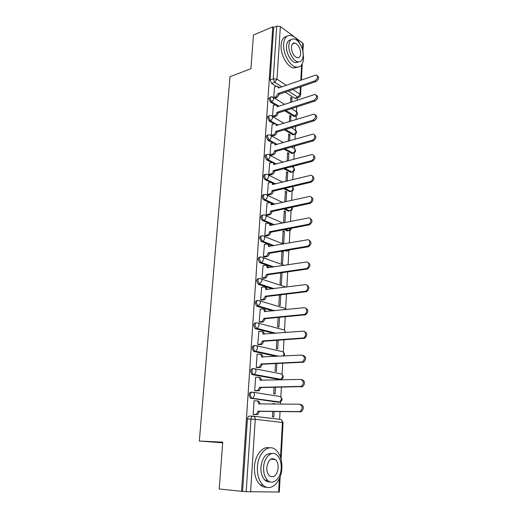 <?xml version="1.0" encoding="UTF-8"?>
<svg xmlns="http://www.w3.org/2000/svg" width="518" height="518" viewBox="0 0 518 518"><rect width="100%" height="100%" fill="white"/><g stroke="black" fill="none" stroke-linecap="round" stroke-linejoin="round"><path stroke-width="0.78" d="M252.039 392.165L251.236 392.178C250.019 392.171 249.294 393.084 249.048 394.917L250.142 397.966L252.072 398.264L251.372 397.96L250.278 394.91C250.524 393.071 251.256 392.158 252.467 392.165C253.82 392.333 254.5 393.343 254.519 395.195L252.92 398.044L252.072 398.264L279.021 402.227L279.862 402.013L281.41 399.281C281.371 397.507 280.685 396.529 279.351 396.361L253.004 392.249M253.425 368.661L252.79 368.686C251.586 368.635 250.867 369.509 250.628 371.302L251.78 374.397L253.619 374.631L253.004 374.359L251.852 371.264C252.091 369.464 252.816 368.589 254.014 368.635C255.355 368.764 256.034 369.735 256.054 371.555L254.377 374.436L253.619 374.631L280.283 379.513L281.028 379.325L282.653 376.56C282.614 374.818 281.928 373.879 280.601 373.75L254.739 368.777M254.791 345.571L254.319 345.603C253.127 345.512 252.415 346.348 252.175 348.109L253.393 351.249L255.147 351.411L254.61 351.178L253.393 348.031C253.632 346.27 254.344 345.435 255.529 345.525C256.863 345.616 257.537 346.548 257.556 348.329L255.801 351.243L255.147 351.411L277.551 356.313M256.145 322.895L255.814 322.928C254.642 322.798 253.937 323.595 253.703 325.317L254.979 328.503L256.643 328.6L254.908 325.213C255.141 323.485 255.847 322.688 257.025 322.818C258.346 322.869 259.013 323.769 259.039 325.511L257.2 328.464L256.643 328.6L275.2 333.314M257.478 300.621L257.291 300.641C256.125 300.472 255.432 301.23 255.199 302.92L256.539 306.151L258.113 306.19L256.397 302.784C256.63 301.094 257.323 300.33 258.488 300.505C259.803 300.518 260.47 301.385 260.489 303.095L258.113 306.19L274.061 310.787M258.799 278.729L258.735 278.736C257.588 278.529 256.902 279.254 256.669 280.911L258.074 284.188L259.563 284.155L257.86 280.743C258.094 279.085 258.78 278.36 259.926 278.567C261.234 278.554 261.894 279.383 261.914 281.06L259.563 284.155L273.608 288.688M260.133 257.193C259.013 256.973 258.34 257.666 258.119 259.278L259.589 262.6L260.981 262.503L259.298 259.084C259.524 257.452 260.204 256.766 261.344 257.012C262.639 256.96 263.299 257.757 263.319 259.401C263.125 260.942 262.432 261.953 261.24 262.445L273.582 266.997M261.473 236.007C260.392 235.8 259.745 236.467 259.537 238.008L261.201 241.433L262.38 241.213L260.716 237.788C260.936 236.189 261.609 235.535 262.736 235.813C264.018 235.729 264.679 236.499 264.698 238.112C264.491 239.685 263.772 240.708 262.535 241.181L273.841 245.687M262.794 215.171C261.752 214.976 261.13 215.617 260.936 217.094C260.936 218.719 261.473 219.859 262.542 220.506L263.707 220.267C262.639 219.613 262.108 218.473 262.108 216.848C262.322 215.281 262.989 214.659 264.102 214.976C265.378 214.86 266.032 215.598 266.058 217.178C265.831 218.79 265.086 219.82 263.811 220.273L274.3 224.741M264.102 194.677C263.092 194.496 262.496 195.111 262.315 196.529C262.322 198.167 262.866 199.313 263.947 199.967L265.106 199.702C264.025 199.041 263.481 197.895 263.474 196.257C263.681 194.755 264.322 194.153 265.397 194.457L265.514 194.464C266.744 194.367 267.372 195.079 267.392 196.594C267.159 198.213 266.394 199.249 265.106 199.702L274.89 204.157M265.384 174.521C264.413 174.346 263.837 174.942 263.668 176.301C263.675 177.914 264.212 179.066 265.281 179.746L266.433 179.455C265.365 178.775 264.821 177.622 264.821 176.01C265.009 174.579 265.617 173.996 266.64 174.262L266.932 174.288C268.104 174.223 268.693 174.909 268.706 176.353C268.473 177.946 267.715 178.982 266.433 179.455L275.582 183.916M266.647 154.694C265.708 154.526 265.158 155.096 264.996 156.41L266.595 159.855L267.741 159.544L266.142 156.093C266.317 154.733 266.887 154.17 267.864 154.396L268.33 154.435C269.438 154.403 269.988 155.07 269.995 156.436C269.768 158.009 269.017 159.045 267.741 159.544L276.347 164.012M267.897 135.185C266.99 135.023 266.459 135.574 266.304 136.836L267.89 140.287L269.03 139.951L267.443 136.493C267.605 135.211 268.143 134.661 269.075 134.855L269.703 134.913C270.746 134.907 271.264 135.554 271.264 136.849C271.037 138.397 270.292 139.433 269.03 139.951L277.162 144.431M269.133 115.993C268.253 115.831 267.741 116.362 267.592 117.58L269.166 121.037L270.292 120.681L268.725 117.217C268.868 115.993 269.379 115.469 270.26 115.631L271.05 115.702C272.034 115.721 272.52 116.349 272.513 117.573C272.293 119.101 271.549 120.137 270.292 120.681L278.017 125.168M270.37 97.08L268.861 98.627L270.415 102.091L271.542 101.709L269.982 98.245L271.432 96.711L272.371 96.795L273.744 98.601C273.523 100.11 272.785 101.146 271.542 101.709L278.898 106.216M272.462 459.317L272.079 458.592M279.616 419.334L280.044 411.57M280.452 404.163L280.581 401.754M280.84 397.041L281.378 387.231M281.779 379.875L281.824 379.053M282.083 374.404L282.692 363.332M283.301 352.156L283.974 339.86M284.505 330.27L285.243 316.802M286.435 309.518L285.683 308.754L286.48 294.153M286.875 286.998L287.704 271.905M288.092 264.795L288.869 250.634M289.29 242.974L289.976 230.445M290.469 221.529L291.064 210.58M291.621 200.447L292.139 191.032M292.761 179.72L293.194 171.795M293.434 167.437L293.499 166.22M293.874 159.337L294.23 152.855M294.47 148.511L294.6 146.134M294.975 139.297L295.254 134.214M295.493 129.876L295.687 126.379M296.056 119.587L296.264 115.857M296.497 111.532L296.749 106.941M297.118 100.194L297.254 97.76M219.211 488.979L241.556 491.304L272.792 26.852L253.464 35.004L250.926 68.687L230.005 76.722L199.339 441.032L222.746 442.152L219.211 488.979M280.16 476.728L279.338 492.048L246.186 491.686L250.952 419.03C251.198 417.152 251.936 416.194 253.16 416.148C254.526 416.362 255.219 417.411 255.238 419.308L250.595 491.938M241.556 491.304L246.186 491.686M296.328 97.747L294.787 98.265L285.23 92.139M276.172 86.338L271.652 83.443L274.799 82.317L273.258 78.84L276.709 26.159L280.361 26.535L302.79 43.111L303.308 44.043L302.913 51.34M276.709 26.159L273.621 27.46L272.792 26.852M290.689 121.251L290.974 116.213L289.698 116.615M290.974 116.213L289.769 115.482L289.413 121.639M273.362 105.51L272.513 116.285M289.568 140.857L289.918 134.674L288.643 135.049M289.918 134.674L288.701 133.968L288.286 141.226M272.144 124.411L271.277 135.36L272.572 135.949M288.429 160.794L288.85 153.419L287.561 153.775M288.85 153.419L287.619 152.745L287.14 161.137M270.901 143.615L270.014 154.746L271.328 155.303M287.276 181.06L287.762 172.462L286.467 172.792M287.762 172.462L286.519 171.821L285.968 181.378M269.645 163.131L268.738 174.449L270.066 174.974M286.098 201.67L286.661 191.809L285.353 192.113M286.661 191.809L285.405 191.2L284.783 201.962M268.369 182.964L267.443 194.47L268.784 194.962M284.9 222.636L285.541 211.467L284.22 211.745M285.541 211.467L284.272 210.891L283.611 222.397L284.388 222.734M267.068 203.127L266.123 214.828L267.476 215.287M284.401 231.442L283.119 230.905L282.446 242.599L283.734 243.11L284.401 231.442L283.074 231.688M265.753 223.627L264.776 235.528L266.148 235.955M283.242 251.742L281.947 251.243L281.261 263.125L282.563 263.604L283.242 251.742L281.909 251.962M264.413 244.47L263.416 256.578L264.795 256.967M263.053 265.669L262.024 277.985L263.422 278.334M280.698 272.908L280.063 284L281.371 284.434L282.045 272.714M261.681 287.231L260.612 299.76L262.024 300.071M279.429 295.001L278.839 305.219L280.167 305.614L280.782 294.839M260.282 309.162L259.175 321.911L260.599 322.183M278.134 317.476L277.596 326.793L278.937 327.149L279.493 317.346M258.877 331.481L257.718 344.451L259.155 344.684M276.819 340.352L276.334 348.737L277.687 349.048L278.192 340.255M257.459 354.189L257.09 354.105L256.229 367.391L257.686 367.573M275.472 363.642L275.045 371.056L276.418 371.322L276.858 363.578M256.047 377.298L255.594 377.214L254.714 390.734L256.183 390.876M274.113 387.347L273.744 393.758L275.123 393.978L275.505 387.328M274.54 404.15L274.572 403.684L273.167 403.684M274.572 403.684L273.18 403.483L273.141 404.15M254.688 400.828L254.066 400.738L253.172 414.497L254.662 414.594M278.134 402.227L250.835 398.271M279.539 379.526L252.395 374.669M276.34 356.371L253.93 351.482M274.003 333.404L255.432 328.703M272.863 310.91L256.915 306.319M272.423 288.843L258.365 284.317M272.403 267.171L259.796 262.691M287.373 250.977L286.247 251.165L285.01 250.686M272.675 245.888L261.201 241.433M287.373 230.976L288.584 230.743L287.373 230.976L284.246 229.655M273.135 224.974L262.587 220.526M289.724 210.884L288.513 211.124L283.838 209M273.737 204.416L271.633 203.457M269.807 202.629L263.947 199.967M290.844 191.336L289.672 191.595L283.696 188.701M274.436 184.194L273.245 183.618M270.733 182.394L265.281 179.746M291.938 172.099L290.812 172.384L283.754 168.739M275.207 164.316L274.657 164.031M271.795 162.548L266.595 159.855M293.007 153.173L291.712 153.367L283.968 149.119M272.889 143.033L267.89 140.287M294.062 134.544L292.748 134.712L284.304 129.817M273.99 123.834L269.166 121.037M295.092 116.2L293.777 116.349L284.732 110.826M275.084 104.94L270.415 102.091M222.695 442.819L199.339 441.032M291.789 101.955L292.01 98.044L290.747 98.465M292.01 98.044L290.812 97.28L290.52 102.376M274.566 86.907L273.731 97.513M272.721 411.493L272.41 416.86L273.808 417.029L274.126 411.506M278.438 402.136L278.859 401.864M279.817 379.422L280.18 379.17M286.247 251.165L287.458 250.9M242.599 491.31L247.436 418.958C247.688 417.087 248.426 416.135 249.657 416.096L252.894 416.148M273.621 27.46L270.111 79.979L271.652 83.443M273.75 97.526L275.952 96.775L278.16 93.505L279.241 94.373L277.046 97.462L274.851 98.213M278.334 86.771L279.5 87.665M317.314 75.796C319.366 77.473 318.92 79.403 315.974 81.579L279.254 94.198M278.16 93.505L314.899 80.84C317.981 78.425 318.33 76.489 315.954 75.019L278.503 88.015L277.201 86.072L274.411 86.966M272.533 116.297L274.747 115.585C276.003 115.041 276.741 114.005 276.962 112.49L278.062 113.157C277.849 114.672 277.111 115.695 275.854 116.246L273.64 116.951M277.117 105.4L278.354 106.397M316.356 95.17C318.479 96.892 318.046 98.847 315.054 101.029L278.075 112.976M276.975 112.309L313.973 100.317C317.126 97.844 317.443 95.875 314.918 94.418L277.324 106.734L275.926 104.727L273.206 105.562M271.29 135.373L273.53 134.699C274.793 134.175 275.531 133.139 275.757 131.604L276.871 132.239C276.651 133.773 275.906 134.803 274.644 135.327L272.41 136.001M275.88 124.32L277.182 125.427M315.378 114.86C317.579 116.628 317.165 118.616 314.122 120.804L276.884 132.058M275.764 131.423L313.027 120.124C316.258 117.586 316.53 115.592 313.863 114.148L276.133 125.57C276.139 124.326 275.641 123.698 274.631 123.679L271.982 124.462M300.945 45.565C298.135 39.737 294.768 36.351 290.851 35.418C286.668 35.017 284.259 37.892 283.624 44.049C282.822 53.386 289.776 66.084 296.076 67.081C300.511 67.631 303.017 64.711 303.593 58.327L302.784 50.803M286.804 36.377C283.476 36.927 281.572 39.821 281.093 45.053C280.277 54.371 287.237 67.023 293.544 68.007L297.746 67.204M298.724 61.901L295.493 62.672C290.941 61.972 285.93 52.83 286.499 46.102C286.862 42.133 288.332 40.035 290.902 39.808M288.837 45.183C288.273 51.917 293.285 61.098 297.831 61.804C300.99 62.192 302.777 60.094 303.198 55.51C303.723 48.763 298.692 39.562 294.056 38.947C291.025 38.643 289.284 40.721 288.837 45.183M300.693 53.71C300.395 48.18 298.439 44.619 294.82 43.026C292.851 42.819 291.725 44.166 291.44 47.054C291.731 52.571 293.667 56.138 297.254 57.757C299.274 57.997 300.421 56.65 300.693 53.71M257.388 466.983C257.096 475.012 258.994 481.073 263.079 485.152C270.59 492.482 281.494 482.038 281.863 468.052C282.09 459.887 280.07 453.82 275.803 449.864C268.719 443.304 257.996 452.79 257.388 466.983M269.373 447.863C262.607 445.862 255.044 455.141 254.474 466.763C254.176 474.773 256.073 480.808 260.159 484.874C262.153 486.642 264.309 487.419 266.634 487.218M270.02 481.831C268.24 482.096 266.589 481.559 265.061 480.218C262.102 477.298 260.722 472.934 260.923 467.132C262.315 457.407 265.993 452.874 271.956 453.541M263.617 467.333C263.416 473.154 264.795 477.525 267.761 480.458C273.115 485.67 280.931 478.224 281.216 468.104C281.378 462.218 279.934 457.841 276.884 454.966C271.743 450.161 264.025 457.103 263.617 467.333M278.16 467.968C278.27 464.186 277.344 461.363 275.388 459.505C270.985 457.297 268.13 459.958 266.815 467.476C266.692 471.231 267.586 474.048 269.509 475.932C274.009 478.198 276.89 475.543 278.16 467.968M271.639 459.265L271.335 458.838M270.027 154.752L272.287 154.124C273.556 153.619 274.307 152.59 274.527 151.029L275.654 151.632C275.434 153.192 274.689 154.222 273.413 154.72L271.16 155.348M274.618 143.551L275.984 144.768M314.381 134.881C316.666 136.7 316.265 138.714 313.176 140.915L275.667 151.444M274.54 150.842L312.069 140.268C315.151 139.549 315.825 133.748 312.781 134.207L274.916 144.891C274.916 143.583 274.378 142.929 273.316 142.942L270.733 143.661M268.745 174.449L271.024 173.867C272.306 173.381 273.057 172.352 273.284 170.772L274.423 171.348C274.197 172.928 273.446 173.957 272.164 174.436L269.884 175.019M273.329 163.086L274.773 164.433M313.358 155.245C315.74 157.109 315.352 159.149 312.205 161.37L274.436 171.154M273.297 170.577L311.091 160.755C314.277 160.075 314.847 154.027 311.681 154.617L273.679 164.536C273.666 163.151 273.103 162.477 271.969 162.516L269.47 163.176M267.443 194.47L269.742 193.933C271.031 193.473 271.788 192.443 272.021 190.838L273.167 191.382C272.941 192.987 272.183 194.017 270.895 194.47L268.589 195.008M272.015 182.945L273.536 184.414M312.315 175.958C314.789 177.862 314.426 179.934 311.227 182.181L273.18 191.187M272.034 190.643L310.094 181.591C313.396 180.963 313.85 174.65 310.554 175.375L272.416 184.499C272.403 183.035 271.795 182.342 270.61 182.414L268.182 183.009M266.123 214.821L268.441 214.335C269.748 213.882 270.506 212.853 270.733 211.24L271.892 211.752C271.672 213.364 270.914 214.394 269.625 214.834L267.275 215.333M270.681 203.134L272.28 204.739M311.247 197.021C313.824 198.964 313.494 201.068 310.237 203.341L271.905 211.558M269.625 214.834L268.46 214.329L269.6 214.84M270.746 211.046L309.097 202.791C312.503 202.188 312.82 195.623 309.414 196.497L271.141 204.798C271.115 203.25 270.474 202.538 269.218 202.642L266.88 203.173M264.782 235.515L267.236 235.049C268.479 234.583 269.211 233.566 269.425 231.986L270.597 232.465C270.39 234.039 269.658 235.062 268.415 235.522L265.935 235.994M269.315 223.659L270.998 225.401M310.152 218.46C312.82 220.338 312.555 222.468 309.363 224.844L270.61 232.265M269.438 231.786L308.21 224.333C311.583 223.614 311.726 217.133 308.365 217.968L269.839 225.434C269.807 223.841 269.153 223.096 267.871 223.2L265.546 223.666M263.416 256.559L265.987 256.119C267.191 255.639 267.897 254.623 268.091 253.082L269.282 253.529C269.082 255.07 268.382 256.08 267.178 256.559L264.568 256.999M267.923 244.528L269.69 246.413M309.032 240.268C311.791 242.087 311.603 244.237 308.469 246.73L269.295 253.328M268.104 252.881L307.303 246.251C310.619 245.428 310.619 239.057 307.323 239.808L268.512 246.419C268.486 244.8 267.825 244.023 266.537 244.095L264.199 244.509M262.03 277.959L264.717 277.551L266.751 274.333L267.955 274.741L265.922 277.952L263.176 278.367M266.505 265.747C267.592 265.766 268.214 266.44 268.363 267.787M307.88 262.471C310.735 264.212 310.625 266.394 307.562 269.004L267.955 274.741M266.751 274.333L306.384 268.564C309.635 267.638 309.499 261.37 306.261 262.037L267.165 267.761C267.139 266.11 266.479 265.307 265.177 265.339L262.82 265.708M260.619 299.728L263.422 299.346L265.378 296.16L266.589 296.529L264.64 299.715L261.758 300.103M265.054 287.335C266.22 287.335 266.874 288.066 267.01 289.53M306.708 285.062C309.654 286.739 309.628 288.947 306.63 291.673L266.589 296.529M265.378 296.16L305.439 291.278C308.618 290.248 308.365 284.084 305.18 284.673L265.799 289.471C265.773 287.788 265.106 286.953 263.798 286.953L261.422 287.263M259.181 321.872L262.108 321.523L263.973 318.363L265.203 318.7L263.332 321.853L260.301 322.209M263.558 309.272L263.61 309.291C264.84 309.298 265.514 310.081 265.63 311.648M305.503 308.068C308.547 309.667 308.605 311.901 305.678 314.756L265.203 318.7M263.973 318.363L304.474 314.4C307.582 313.273 307.213 307.206 304.085 307.711L264.407 311.564C264.381 309.842 263.707 308.974 262.393 308.942L260.004 309.194M257.718 344.405L260.761 344.094L262.548 340.961L263.791 341.252L262.004 344.379L258.812 344.703M261.972 331.565L262.192 331.624C263.455 331.669 264.135 332.511 264.232 334.155M304.273 331.494C307.414 333.016 307.556 335.269 304.701 338.26L263.791 341.252M262.548 340.961L303.49 337.95C306.52 336.732 306.041 330.749 302.965 331.177L262.989 334.039C262.963 332.284 262.289 331.378 260.962 331.313L258.553 331.507M256.229 367.34L259.389 367.055L261.098 363.953L262.354 364.206L260.645 367.301L257.265 367.592M260.353 354.26L260.755 354.344C262.05 354.435 262.736 355.342 262.801 357.064M303.049 355.348C306.255 356.818 306.475 359.097 303.703 362.199L262.354 364.206M261.098 363.953L302.48 361.933C305.251 358.825 305.031 356.533 301.826 355.07L261.545 356.908C261.519 355.121 260.839 354.176 259.505 354.072L257.083 354.208M254.72 390.676L257.99 390.43L259.622 387.354L260.891 387.568L259.259 390.637L255.646 390.883M258.689 377.363L259.285 377.467C260.619 377.609 261.305 378.58 261.337 380.38M301.903 379.649C305.083 381.138 305.348 383.456 302.68 386.59L260.891 387.568M259.622 387.354L301.444 386.37C304.105 383.229 303.846 380.911 300.66 379.409L260.075 380.186C260.055 378.367 259.369 377.382 258.022 377.24L255.588 377.311M253.179 414.432L256.559 414.232L258.119 411.182L259.401 411.35L257.841 414.387L253.846 414.581M256.986 400.893L257.796 401.01C259.149 401.191 259.835 402.208 259.861 404.059L259.855 404.118M300.731 404.396C303.898 405.924 304.195 408.275 301.631 411.434L300.382 411.784L259.401 411.35M258.119 411.182L299.126 411.616L300.382 411.266C302.946 408.093 302.641 405.743 299.482 404.208L258.579 403.885C258.56 402.026 257.873 401.003 256.52 400.822L254.06 400.828M253.503 416.194L280.316 419.412C281.669 419.619 282.362 420.635 282.407 422.455L255.238 419.308L247.436 418.958M278.665 492.1L279.383 478.651M280.529 457.362L282.407 422.455L283.055 422.578L281.507 419.917M294.787 98.265L297.902 97.229L288.358 91.064M281.824 86.849L274.799 82.317L276.994 79.202L286.305 85.282M292.825 89.536L300.045 94.244L300.434 86.92M300.796 80.199L301.618 64.912M302.447 49.45L302.79 43.111M280.361 26.535L276.994 79.202L273.258 78.84L270.111 79.979M277.803 402.227L279.901 402.007M279.072 379.539L281.209 379.286M256.429 345.733L281.831 351.515C283.152 351.612 283.832 352.512 283.87 354.228L283.301 356.015M258.087 323.096L283.048 329.655C284.356 329.713 285.029 330.588 285.068 332.265L285.042 332.556M259.693 300.861L284.24 308.158L286.117 309.55M261.266 279.014L286.156 287.089M262.794 257.543L284.259 265.378M288.882 250.039L287.406 250.971L286.176 250.492M264.284 236.435L283.333 244.017M289.691 230.575L288.526 230.756L285.399 229.435M265.734 215.676L282.828 223.044M288.481 211.111L289.627 210.865L284.984 208.754M289.575 191.556L290.715 191.291L284.842 188.429M290.65 172.313L291.783 172.021L284.894 168.447M291.712 153.367L292.832 153.056L285.094 148.802M292.748 134.712L293.868 134.389L285.424 129.474M293.777 116.349L294.884 116L285.845 110.463M296.141 115.922L294.884 116L297.034 113.028L295.655 111.247L291.472 108.651M295.111 134.285L293.868 134.389C295.111 133.877 295.83 132.886 296.037 131.41L294.561 129.571L291.362 127.681M294.062 152.939L292.832 153.056C294.082 152.57 294.807 151.58 295.014 150.084C295.001 148.828 294.477 148.193 293.441 148.18L291.388 147.034M293 171.885L291.783 172.021C293.039 171.562 293.771 170.564 293.978 169.049C293.959 167.728 293.402 167.074 292.307 167.087L291.595 166.712M291.919 191.136L290.715 191.291C291.984 190.851 292.722 189.853 292.929 188.319L292.359 186.648M290.812 210.696L289.627 210.865C290.902 210.444 291.647 209.453 291.861 207.893L291.828 207.284M291.362 228.296C291.148 229.843 290.222 230.665 288.584 230.743L290.676 228.425M299.158 97.17L297.902 97.229L300.045 94.244L300.576 95.079C300.395 96.4 299.637 97.177 298.303 97.41L295.195 98.446M278.147 93.687L279.241 94.373M275.952 96.775L277.046 97.462M314.899 80.84L315.974 81.579M276.962 112.49L278.062 113.157M274.747 115.585L275.854 116.246M313.973 100.317L315.054 101.029M275.757 131.604L276.871 132.239M273.53 134.699L274.644 135.327M313.027 120.124L314.122 120.804M274.527 151.029L275.654 151.632M272.287 154.124L273.413 154.72M312.069 140.268L313.176 140.915M273.284 170.772L274.423 171.348M271.024 173.867L272.164 174.436M311.091 160.755L312.205 161.37M272.021 190.838L273.167 191.382M269.742 193.933L270.895 194.47M310.094 181.591L311.227 182.181M270.733 211.24L271.892 211.752M310.237 203.341L309.097 202.791L310.224 203.347M269.425 231.986L270.597 232.465M267.113 235.075L268.292 235.548M308.055 224.365L309.207 224.883M268.091 253.082L269.282 253.529M265.766 256.17L266.951 256.611M268.512 246.419L268.874 246.555M307.012 246.322L308.171 246.801M266.738 274.54L267.942 274.954M264.394 277.629L265.592 278.03M267.165 267.761L267.573 267.903M305.944 268.674L307.122 269.107M265.365 296.374L266.576 296.743M262.995 299.449L264.212 299.818M265.799 289.471L266.265 289.62M304.856 291.42L306.047 291.822M263.96 318.576L265.19 318.913M261.577 321.659L262.807 321.982M264.407 311.564L264.957 311.719M303.755 314.588L304.96 314.944M262.535 341.174L263.779 341.472M260.133 344.25L261.376 344.535M262.989 334.039L263.656 334.201M302.629 338.176L303.846 338.487M261.085 364.173L262.341 364.426M258.663 367.243L259.919 367.489M261.545 356.908L262.386 357.083M301.482 362.199L302.713 362.47M259.609 387.587L260.878 387.794M257.168 390.643L258.437 390.85M260.075 380.186L261.201 380.387M300.317 386.674L301.56 386.894M258.106 411.415L259.389 411.577M255.646 414.471L256.928 414.627M258.579 403.885L259.861 404.059M299.126 411.616L300.382 411.784M294.127 116.505L295.234 116.155C297.617 115.378 298.135 113.947 296.788 111.862M273.569 97.539L284.544 104.351M293.039 134.842L294.153 134.512C296.62 133.761 297.151 132.323 295.765 130.193M291.938 153.464L293.058 153.16C295.603 152.428 296.154 150.984 294.723 148.808M290.812 172.384L291.945 172.099C294.567 171.393 295.143 169.936 293.667 167.709M289.672 191.595L290.812 191.336C293.525 190.663 294.114 189.187 292.586 186.914M288.513 211.124L289.659 210.878C291.945 210.567 292.774 209.35 292.152 207.219M262.542 220.506L263.811 220.273L274.359 224.734M261.078 241.375L262.535 241.181L274.016 245.655M259.589 262.6L261.24 262.445L273.873 266.951M258.074 284.188L259.919 284.071L274.041 288.636M256.539 306.151L258.573 306.073L274.669 310.722M254.979 328.503L257.2 328.464L276.029 333.249M253.393 351.249L255.801 351.243L278.658 356.255M251.78 374.397L254.377 374.436L281.028 379.325C283.65 378.062 283.942 376.385 281.909 374.294M250.142 397.966L279.862 402.013C282.459 400.66 282.705 398.951 280.594 396.885M272.326 116.453L283.974 123.323M271.056 135.671L283.476 142.612M269.768 155.199L283.074 162.218M268.454 175.039L282.802 182.155M267.12 195.208L282.692 202.428M288.584 230.743L285.457 229.422M286.344 250.466L287.561 250.939L289.763 249.89M285.696 332.504L284.447 330.238M283.961 355.983C284.861 354.493 284.602 353.192 283.191 352.085M281.093 459.324L283.055 422.578M300.582 95.008L301.023 86.72M301.385 79.992L302.247 63.895M296.076 67.081L293.544 68.007M295.493 62.672L297.831 61.804M292.405 43.978L294.82 43.026M263.079 485.152L260.159 484.874M265.061 480.218L267.761 480.458M270.661 459.201L275.388 459.505M267.236 235.049L268.415 235.522M308.21 224.333L309.363 224.844M265.987 256.119L267.178 256.559M307.303 246.251L308.469 246.73M264.717 277.551L265.922 277.952M306.384 268.564L307.562 269.004M263.422 299.346L264.64 299.715M305.439 291.278L306.63 291.673M262.108 321.523L263.332 321.853M304.474 314.4L305.678 314.756M260.761 344.094L262.004 344.379M303.49 337.95L304.701 338.26M259.389 367.055L260.645 367.301M302.48 361.933L303.703 362.199M257.99 390.43L259.259 390.637M301.444 386.37L302.68 386.59M256.559 414.232L257.841 414.387M300.382 411.266L301.631 411.434"/></g></svg>
